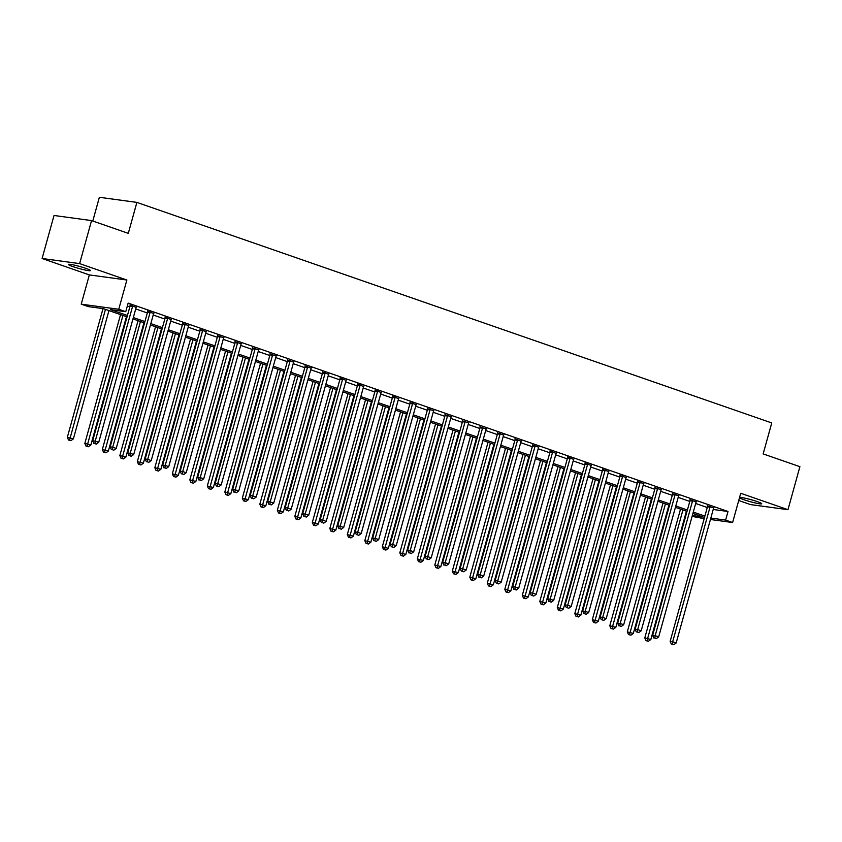 <?xml version="1.0" encoding="UTF-8"?>
<svg xmlns="http://www.w3.org/2000/svg" width="842" height="842" viewBox="0 0 842 842"><rect width="100%" height="100%" fill="white"/><g stroke="black" fill="none" stroke-linecap="round" stroke-linejoin="round"><path stroke-width="1.26" d="M72.917 266.609A11.472 1.074 -164.5 0 0 84.316 269.84A11.472 1.074 -164.5 0 0 90.473 270.566A11.472 1.074 -164.5 0 0 85.895 268.377A11.472 1.074 -164.5 0 0 74.506 265.156A11.472 1.074 -164.5 0 0 68.349 264.43A11.472 1.074 -164.5 0 0 72.917 266.609M744.17 499.801A11.472 1.074 -164.5 0 0 755.569 503.032A11.472 1.074 -164.5 0 0 761.726 503.758A11.472 1.074 -164.5 0 0 757.158 501.569A11.472 1.074 -164.5 0 0 745.759 498.348A11.472 1.074 -164.5 0 0 739.602 497.622A11.472 1.074 -164.5 0 0 744.17 499.801M127.058 316.866L103.45 308.667L88.231 306.593L81.232 304.162L118.754 309.267L125.753 311.698L110.544 309.624L127.437 315.497M89.347 274.913L126.868 280.018L79.622 263.609L91.546 220.593L54.025 215.478L42.1 258.494L89.347 274.913L81.232 304.162M92.778 221.025L99.367 197.281L136.888 202.396L771.746 422.937L763.157 453.912L799.9 466.678L787.975 509.684L740.728 493.275L732.614 522.524L710.416 519.493M738.718 500.495L750.454 504.579L787.975 509.684M704.186 518.651L692.103 516.367M79.622 263.609L42.1 258.494M713.206 509.473L728.004 511.483L128.142 303.099L125.753 311.698M127.331 306.025L129.815 306.888M135.72 308.94L147.318 312.971M153.212 315.024L164.811 319.055M170.715 321.097L182.314 325.128M188.219 327.18L199.817 331.211M205.711 333.264L217.31 337.284M223.214 339.337L234.813 343.368M240.707 345.42L252.305 349.451M258.21 351.493L269.808 355.524M275.713 357.576L287.311 361.607M293.205 363.649L304.804 367.68M310.709 369.733L322.307 373.764M328.201 375.816L339.8 379.837M345.704 381.889L357.303 385.92M363.207 387.973L374.806 392.004M380.7 394.045L392.298 398.077M398.203 400.129L409.801 404.16M415.695 406.202L427.294 410.233M433.198 412.285L444.797 416.316M450.702 418.369L462.3 422.389M468.194 424.442L479.793 428.473M485.697 430.525L497.296 434.556M503.19 436.598L514.788 440.629M520.693 442.682L532.291 446.713M538.185 448.765L549.794 452.785M555.688 454.838L567.287 458.869M573.192 460.921L584.79 464.952M590.684 466.994L602.283 471.025M608.187 473.078L619.786 477.109M625.68 479.151L637.289 483.182M643.183 485.234L654.781 489.265M660.686 491.318L672.284 495.338M678.178 497.39L689.777 501.422M695.681 503.474L707.28 507.505M713.669 507.968L707.522 505.926M696.176 501.895L690.03 499.853M678.673 495.812L672.526 493.77M661.17 489.728L655.034 487.686M643.677 483.655L637.531 481.613M626.174 477.572L620.028 475.53M608.682 471.499L602.535 469.457M591.179 465.416L585.032 463.374M573.686 459.343L567.54 457.29M556.141 453.333L550.037 451.217M538.68 447.176L532.533 445.134M521.145 441.176L515.041 439.061M503.642 435.103L497.538 432.977M486.15 429.02L480.045 426.905M468.647 422.947L462.542 420.821M451.186 416.779L445.039 414.738M433.651 410.78L427.547 408.665M416.19 404.623L410.043 402.581M398.655 398.624L392.551 396.508M381.194 392.467L375.048 390.425M363.66 386.467L357.555 384.352M346.199 380.31L340.052 378.268M328.654 374.311L322.549 372.185M311.203 368.154L305.057 366.112M293.658 362.155L287.554 360.029M276.197 355.998L270.061 353.956M258.662 349.998L252.558 347.872M241.201 343.841L235.055 341.789M223.709 337.758L217.562 335.716M206.206 331.674L200.059 329.632M188.703 325.601L182.567 323.56M171.21 319.518L165.064 317.476M153.707 313.445L147.56 311.403M136.215 307.362L130.068 305.32M126.868 280.018L118.754 309.267M728.004 511.483L725.615 520.093L732.614 522.524M91.546 220.593L128.3 233.36L136.888 202.396M692.324 515.557L703.302 517.051L692.913 513.441M687.019 511.389L675.421 507.358M669.516 505.316L657.918 501.285M652.013 499.232L640.415 495.201M634.521 493.159L622.922 489.128M617.018 487.076L605.419 483.045M599.525 480.993L587.927 476.972M582.022 474.92L570.423 470.888M564.519 468.836L552.92 464.805M547.026 462.763L535.428 458.732M529.523 456.68L517.925 452.649M512.031 450.596L500.432 446.576M494.528 444.523L482.929 440.492M477.025 438.44L465.426 434.409M459.532 432.367L447.933 428.336M442.029 426.284L430.43 422.252M424.536 420.211L412.938 416.18M407.033 414.127L395.435 410.096M389.541 408.044L377.932 404.023M372.038 401.971L360.439 397.94M354.535 395.887L342.936 391.856M337.042 389.814L325.444 385.783M319.539 383.731L307.94 379.7M302.046 377.658L290.437 373.627M284.543 371.575L272.945 367.544M267.04 365.491L255.442 361.46M249.548 359.418L237.949 355.387M232.045 353.335L220.446 349.304M214.552 347.262L202.954 343.231M197.049 341.178L185.45 337.147M179.546 335.095L167.947 331.074M162.053 329.022L150.455 324.991M144.55 322.939L132.952 318.907M710.816 518.072L725.615 520.093M133.331 317.55L144.929 321.57M150.834 323.623L162.432 327.654M168.326 329.706L179.925 333.737M185.829 335.779L197.428 339.81M203.332 341.863L214.931 345.894M220.825 347.935L232.424 351.967M238.328 354.019L249.927 358.05M255.821 360.102L267.419 364.123M273.324 366.175L284.922 370.206M290.816 372.259L302.425 376.29M308.319 378.332L319.918 382.363M325.822 384.415L337.421 388.446M343.315 390.499L354.914 394.519M360.818 396.571L372.417 400.603M378.311 402.655L389.92 406.686M395.814 408.728L407.412 412.759M413.317 414.811L424.915 418.842M430.809 420.884L442.408 424.915M448.312 426.968L459.911 430.999M465.805 433.051L477.414 437.072M483.308 439.124L494.907 443.155M500.811 445.207L512.41 449.239M518.304 451.28L529.902 455.312M535.807 457.364L547.405 461.395M553.299 463.437L564.898 467.468M570.802 469.52L582.401 473.551M588.305 475.604L599.904 479.624M605.798 481.677L617.397 485.708M623.301 487.76L634.9 491.791M640.794 493.833L652.392 497.864M658.297 499.916L669.895 503.948M675.8 506L687.398 510.02M693.292 512.073L704.891 516.104M709.995 507.189L707.459 506.852L670.148 641.394L672.684 641.741L709.995 507.189A1.789 1.473 97.8 0 0 710.069 506.516L710.059 506.274M672.348 644.235L673.747 644.719L672.348 644.235L672.684 641.741L676.179 642.951L713.5 508.41A1.789 1.473 97.8 0 1 713.774 507.8L713.911 507.61M707.459 506.852A1.789 1.473 97.8 0 0 707.533 506.168L707.501 505.442M670.148 641.394L671.337 644.098M673.747 644.719L676.179 642.951M680.515 509.136L644.793 637.941L650.834 639.499L686.419 511.178M682.915 509.968L647.003 640.783L645.982 640.646L648.403 641.267L647.003 640.783M650.834 639.499L648.403 641.267M645.982 640.646L644.793 637.941M692.492 501.116L689.966 500.769L652.645 635.31L655.181 635.657L692.492 501.116A1.789 1.473 97.8 0 0 692.577 500.432L692.566 500.19M654.855 638.152L656.255 638.636L654.855 638.152L655.181 635.657L658.686 636.868L695.997 502.327A1.789 1.473 97.8 0 1 696.271 501.727L696.408 501.527M689.966 500.769A1.789 1.473 97.8 0 0 690.04 500.095L690.008 499.369M652.645 635.31L653.845 638.015M656.255 638.636L658.686 636.868M675 495.033L672.463 494.686L635.152 629.237L637.689 629.574L675 495.033A1.789 1.473 97.8 0 0 675.073 494.359L675.063 494.117M637.352 632.079L638.752 632.563L637.352 632.079L637.689 629.574L641.183 630.795L678.494 496.254A1.789 1.473 97.8 0 1 678.778 495.643L678.905 495.454M672.463 494.686A1.789 1.473 97.8 0 0 672.537 494.012L672.505 493.286M635.152 629.237L636.341 631.942M638.752 632.563L641.183 630.795M657.497 488.96L654.96 488.613L617.649 623.154L620.186 623.501L657.497 488.96A1.789 1.473 97.8 0 0 657.581 488.276L657.56 488.034M619.859 625.995L621.259 626.48L619.859 625.995L620.186 623.501L623.69 624.711L661.002 490.17A1.789 1.473 97.8 0 1 661.275 489.56L661.412 489.37M654.96 488.613A1.789 1.473 97.8 0 0 655.044 487.928L655.013 487.202M617.649 623.154L618.838 625.859M621.259 626.48L623.69 624.711M663.022 503.053L627.301 631.858L633.331 633.416L668.916 505.105M665.422 503.884L629.5 634.7L628.49 634.563L630.9 635.184L629.5 634.7M633.331 633.416L630.9 635.184M628.49 634.563L627.301 631.858M645.519 496.98L609.797 625.774L615.839 627.343L651.424 499.022M647.919 497.811L612.008 628.616L610.987 628.479L613.408 629.111L612.008 628.616M615.839 627.343L613.408 629.111M610.987 628.479L609.797 625.774M628.016 490.897L592.305 619.701L598.336 621.259L633.921 492.949M630.416 491.728L594.505 622.543L593.494 622.406L595.904 623.027L594.505 622.543M598.336 621.259L595.904 623.027M593.494 622.406L592.305 619.701M640.004 482.876L637.468 482.529L600.157 617.07L602.693 617.418L640.004 482.876A1.789 1.473 97.8 0 0 640.078 482.203L640.067 481.961M602.356 619.923L603.756 620.407L602.356 619.923L602.693 617.418L606.187 618.638L643.498 484.097A1.789 1.473 97.8 0 1 643.783 483.487L643.909 483.297M637.468 482.529A1.789 1.473 97.8 0 0 637.541 481.856L637.51 481.129M600.157 617.07L601.346 619.775M603.756 620.407L606.187 618.638M610.524 484.813L574.802 613.618L580.833 615.186L616.418 486.865M612.923 485.655L577.002 616.46L575.991 616.323L578.401 616.954L577.002 616.46M580.833 615.186L578.401 616.954M575.991 616.323L574.802 613.618M622.501 476.793L619.965 476.456L582.653 610.997L585.19 611.345L622.501 476.793A1.789 1.473 97.8 0 0 622.575 476.119L622.564 475.877M584.853 613.839L586.253 614.323L584.853 613.839L585.19 611.345L588.684 612.555L626.006 478.014A1.789 1.473 97.8 0 1 626.28 477.403L626.416 477.214M619.965 476.456A1.789 1.473 97.8 0 0 620.038 475.772L620.007 475.046M582.653 610.997L583.843 613.702M586.253 614.323L588.684 612.555M593.021 478.74L557.299 607.545L563.34 609.103L598.925 480.793M595.42 479.572L559.509 610.387L558.488 610.25L560.909 610.871L559.509 610.387M563.34 609.103L560.909 610.871M558.488 610.25L557.299 607.545M604.998 470.72L602.472 470.373L565.15 604.914L567.687 605.261L604.998 470.72A1.789 1.473 97.8 0 0 605.082 470.047L605.072 469.794M567.361 607.756L568.76 608.25L567.361 607.756L567.687 605.261L571.192 606.482L608.503 471.93A1.789 1.473 97.8 0 1 608.777 471.331L608.913 471.131M602.472 470.373A1.789 1.473 97.8 0 0 602.546 469.699L602.514 468.973M565.15 604.914L566.35 607.619M568.76 608.25L571.192 606.482M575.528 472.657L539.806 601.462L545.837 603.019L581.422 474.709M577.928 473.488L542.006 604.303L540.996 604.167L543.406 604.788L542.006 604.303M545.837 603.019L543.406 604.788M540.996 604.167L539.806 601.462M587.506 464.637L584.969 464.289L547.658 598.841L550.194 599.178L587.506 464.637A1.789 1.473 97.8 0 0 587.579 463.963L587.569 463.721M549.858 601.683L551.257 602.167L549.858 601.683L550.194 599.178L553.689 600.399L591 465.858A1.789 1.473 97.8 0 1 591.284 465.247L591.41 465.058M584.969 464.289A1.789 1.473 97.8 0 0 585.043 463.616L585.011 462.889M547.658 598.841L548.847 601.546M551.257 602.167L553.689 600.399M558.025 466.584L522.303 595.378L528.344 596.946L563.929 468.626M560.425 467.415L524.513 598.23L523.492 598.083L525.913 598.715L524.513 598.23M528.344 596.946L525.913 598.715M523.492 598.083L522.303 595.378M570.002 458.564L567.466 458.216L530.155 592.757L532.691 593.105L570.002 458.564A1.789 1.473 97.8 0 0 570.087 457.88L570.066 457.638M532.365 595.599L533.765 596.083L532.365 595.599L532.691 593.105L536.196 594.315L573.507 459.774A1.789 1.473 97.8 0 1 573.781 459.174L573.918 458.974M567.466 458.216A1.789 1.473 97.8 0 0 567.55 457.543L567.519 456.817M530.155 592.757L531.344 595.462M533.765 596.083L536.196 594.315M540.522 460.5L504.811 589.305L510.841 590.863L546.426 462.553M542.922 461.332L507.01 592.147L506 592.01L508.41 592.631L507.01 592.147M510.841 590.863L508.41 592.631M506 592.01L504.811 589.305M552.51 452.48L549.973 452.133L512.662 586.674L515.199 587.021L552.51 452.48A1.789 1.473 97.8 0 0 552.584 451.807L552.573 451.565M514.862 589.526L516.262 590.01L514.862 589.526L515.199 587.021L518.693 588.242L556.004 453.701A1.789 1.473 97.8 0 1 556.288 453.091L556.415 452.901M549.973 452.133A1.789 1.473 97.8 0 0 550.047 451.459L550.015 450.733M512.662 586.674L513.852 589.379M516.262 590.01L518.693 588.242M523.029 454.427L487.308 583.222L493.338 584.79L528.923 456.469M525.429 455.259L489.507 586.064L488.497 585.927L490.907 586.558L489.507 586.064M493.338 584.79L490.907 586.558M488.497 585.927L487.308 583.222M535.007 446.407L532.47 446.06L495.159 580.601L497.696 580.948L535.007 446.407A1.789 1.473 97.8 0 0 535.08 445.723L535.07 445.481M497.369 583.443L498.769 583.927L497.369 583.443L497.696 580.948L501.19 582.159L538.512 447.618A1.789 1.473 97.8 0 1 538.785 447.007L538.922 446.818M532.47 446.06A1.789 1.473 97.8 0 0 532.544 445.376L532.512 444.65M495.159 580.601L496.348 583.306M498.769 583.927L501.19 582.159M505.526 448.344L469.804 577.149L475.846 578.707L511.431 450.396M507.926 449.175L472.015 579.991L470.994 579.854L473.415 580.475L472.015 579.991M475.846 578.707L473.415 580.475M470.994 579.854L469.804 577.149M517.504 440.324L514.978 439.977L477.656 574.518L480.193 574.865L517.504 440.324A1.789 1.473 97.8 0 0 517.588 439.65L517.577 439.408M479.866 577.359L481.266 577.854L479.866 577.359L480.193 574.865L483.697 576.086L521.009 441.534A1.789 1.473 97.8 0 1 521.293 440.934L521.419 440.734M514.978 439.977A1.789 1.473 97.8 0 0 515.051 439.303L515.02 438.577M477.656 574.518L478.856 577.223M481.266 577.854L483.697 576.086M488.034 442.26L452.312 571.065L458.343 572.623L493.928 444.313M490.433 443.103L454.512 573.907L453.501 573.77L455.911 574.391L454.512 573.907M458.343 572.623L455.911 574.391M453.501 573.77L452.312 571.065M500.011 434.24L497.475 433.904L460.164 568.445L462.7 568.792L500.011 434.24A1.789 1.473 97.8 0 0 500.085 433.567L500.074 433.325M462.363 571.286L463.763 571.771L462.363 571.286L462.7 568.792L466.194 570.002L503.505 435.461A1.789 1.473 97.8 0 1 503.79 434.851L503.916 434.661M497.475 433.904A1.789 1.473 97.8 0 0 497.548 433.22L497.517 432.493M460.164 568.445L461.353 571.15M463.763 571.771L466.194 570.002M470.531 436.188L434.809 564.993L440.85 566.55L476.435 438.24M472.93 437.019L437.019 567.834L435.998 567.697L438.419 568.318L437.019 567.834M440.85 566.55L438.419 568.318M435.998 567.697L434.809 564.993M482.508 428.168L479.972 427.82L442.66 562.361L445.197 562.709L482.508 428.168A1.789 1.473 97.8 0 0 482.592 427.483L482.582 427.241M444.871 565.203L446.271 565.687L444.871 565.203L445.197 562.709L448.702 563.919L486.013 429.378A1.789 1.473 97.8 0 1 486.287 428.778L486.423 428.578M479.972 427.82A1.789 1.473 97.8 0 0 480.056 427.147L480.024 426.42M442.66 562.361L443.85 565.066M446.271 565.687L448.702 563.919M453.028 430.104L417.316 558.909L423.347 560.467L458.932 432.156M455.427 430.936L419.516 561.751L418.506 561.614L420.916 562.235L419.516 561.751M423.347 560.467L420.916 562.235M418.506 561.614L417.316 558.909M465.016 422.084L462.479 421.737L425.168 556.288L427.704 556.625L465.016 422.084A1.789 1.473 97.8 0 0 465.089 421.41L465.079 421.168M427.368 559.13L428.767 559.614L427.368 559.13L427.704 556.625L431.199 557.846L468.51 423.305A1.789 1.473 97.8 0 1 468.794 422.695L468.92 422.505M462.479 421.737A1.789 1.473 97.8 0 0 462.553 421.063L462.521 420.337M425.168 556.288L426.357 558.993M428.767 559.614L431.199 557.846M435.535 424.031L399.813 552.826L405.844 554.394L441.429 426.073M437.935 424.863L402.013 555.678L401.002 555.531L403.413 556.162L402.013 555.678M405.844 554.394L403.413 556.162M401.002 555.531L399.813 552.826M447.512 416.011L444.976 415.664L407.665 550.205L410.201 550.552L447.512 416.011A1.789 1.473 97.8 0 0 447.586 415.327L447.576 415.085M409.875 553.047L411.275 553.531L409.875 553.047L410.201 550.552L413.706 551.763L451.017 417.222A1.789 1.473 97.8 0 1 451.291 416.611L451.428 416.422M444.976 415.664A1.789 1.473 97.8 0 0 445.06 414.98L445.018 414.253M407.665 550.205L408.854 552.91M411.275 553.531L413.706 551.763M418.032 417.948L382.31 546.753L388.351 548.31L423.936 420M420.432 418.779L384.52 549.594L383.51 549.458L385.92 550.079L384.52 549.594M388.351 548.31L385.92 550.079M383.51 549.458L382.31 546.753M430.009 409.928L427.483 409.58L390.172 544.121L392.698 544.469L430.009 409.928A1.789 1.473 97.8 0 0 430.094 409.254L430.083 409.012M392.372 546.974L393.772 547.458L392.372 546.974L392.698 544.469L396.203 545.69L433.514 411.149A1.789 1.473 97.8 0 1 433.798 410.538L433.925 410.349M427.483 409.58A1.789 1.473 97.8 0 0 427.557 408.907L427.525 408.181M390.172 544.121L391.362 546.826M393.772 547.458L396.203 545.69M400.539 411.864L364.818 540.669L370.848 542.237L406.433 413.917M402.939 412.706L367.017 543.511L366.007 543.374L368.417 544.006L367.017 543.511M370.848 542.237L368.417 544.006M366.007 543.374L364.818 540.669M412.517 403.855L409.98 403.507L372.669 538.049L375.206 538.396L412.517 403.855A1.789 1.473 97.8 0 0 412.591 403.171L412.58 402.929M374.869 540.89L376.269 541.374L374.869 540.89L375.206 538.396L378.7 539.606L416.011 405.065A1.789 1.473 97.8 0 1 416.295 404.455L416.422 404.265M409.98 403.507A1.789 1.473 97.8 0 0 410.054 402.823L410.022 402.097M372.669 538.049L373.859 540.753M376.269 541.374L378.7 539.606M383.036 405.791L347.314 534.596L353.356 536.154L388.941 407.844M385.436 406.623L349.525 537.438L348.504 537.301L350.925 537.922L349.525 537.438M353.356 536.154L350.925 537.922M348.504 537.301L347.314 534.596M395.014 397.771L392.477 397.424L355.166 531.965L357.703 532.312L395.014 397.771A1.789 1.473 97.8 0 0 395.098 397.098L395.087 396.845M357.376 534.807L358.776 535.302L357.376 534.807L357.703 532.312L361.207 533.533L398.519 398.982A1.789 1.473 97.8 0 1 398.792 398.382L398.929 398.182M392.477 397.424A1.789 1.473 97.8 0 0 392.561 396.75L392.53 396.024M355.166 531.965L356.355 534.67M358.776 535.302L361.207 533.533M365.533 399.708L329.822 528.513L335.853 530.071L371.438 401.76M367.933 400.55L332.022 531.355L331.011 531.218L333.421 531.839L332.022 531.355M335.853 530.071L333.421 531.839M331.011 531.218L329.822 528.513M377.521 391.688L374.985 391.351L337.674 525.892L340.21 526.229L377.521 391.688A1.789 1.473 97.8 0 0 377.595 391.014L377.584 390.772M339.873 528.734L341.273 529.218L339.873 528.734L340.21 526.229L343.704 527.45L381.016 392.909A1.789 1.473 97.8 0 1 381.3 392.298L381.426 392.109M374.985 391.351A1.789 1.473 97.8 0 0 375.058 390.667L375.027 389.941M337.674 525.892L338.863 528.597M341.273 529.218L343.704 527.45M348.041 393.635L312.319 522.44L318.35 523.998L353.935 395.677M350.44 394.466L314.519 525.282L313.508 525.145L315.918 525.766L314.519 525.282M318.35 523.998L315.918 525.766M313.508 525.145L312.319 522.44M360.018 385.615L357.482 385.268L320.171 519.809L322.707 520.156L360.018 385.615A1.789 1.473 97.8 0 0 360.092 384.931L360.081 384.689M322.381 522.65L323.781 523.135L322.381 522.65L322.707 520.156L326.212 521.366L363.523 386.825A1.789 1.473 97.8 0 1 363.797 386.225L363.933 386.025M357.482 385.268A1.789 1.473 97.8 0 0 357.566 384.594L357.524 383.868M320.171 519.809L321.36 522.514M323.781 523.135L326.212 521.366M330.538 387.552L294.816 516.356L300.857 517.914L336.442 389.604M332.937 388.383L297.026 519.198L296.016 519.061L298.426 519.682L297.026 519.198M300.857 517.914L298.426 519.682M296.016 519.061L294.816 516.356M342.526 379.531L339.989 379.184L302.678 513.736L305.204 514.073L342.526 379.531A1.789 1.473 97.8 0 0 342.599 378.858L342.589 378.616M304.878 516.578L306.277 517.062L304.878 516.578L305.204 514.073L308.709 515.293L346.02 380.752A1.789 1.473 97.8 0 1 346.304 380.142L346.43 379.952M339.989 379.184A1.789 1.473 97.8 0 0 340.063 378.511L340.031 377.784M302.678 513.736L303.867 516.441M306.277 517.062L308.709 515.293M313.045 381.479L277.323 510.273L283.354 511.841L318.939 383.52M315.445 382.31L279.523 513.115L278.513 512.978L280.923 513.609L279.523 513.115M283.354 511.841L280.923 513.609M278.513 512.978L277.323 510.273M325.023 373.459L322.486 373.111L285.175 507.652L287.711 508L325.023 373.459A1.789 1.473 97.8 0 0 325.096 372.774L325.086 372.532M287.375 510.494L288.774 510.978L287.375 510.494L287.711 508L291.206 509.21L328.517 374.669A1.789 1.473 97.8 0 1 328.801 374.058L328.927 373.869M322.486 373.111A1.789 1.473 97.8 0 0 322.56 372.427L322.528 371.701M285.175 507.652L286.364 510.357M288.774 510.978L291.206 509.21M295.542 375.395L259.82 504.2L265.861 505.758L301.447 377.448M297.942 376.227L262.03 507.042L261.009 506.905L263.43 507.526L262.03 507.042M265.861 505.758L263.43 507.526M261.009 506.905L259.82 504.2M307.519 367.375L304.983 367.028L267.672 501.569L270.208 501.916L307.519 367.375A1.789 1.473 97.8 0 0 307.604 366.702L307.593 366.459M269.882 504.411L271.282 504.905L269.882 504.411L270.208 501.916L273.713 503.137L311.024 368.596A1.789 1.473 97.8 0 1 311.298 367.986L311.435 367.796M304.983 367.028A1.789 1.473 97.8 0 0 305.067 366.354L305.036 365.628M267.672 501.569L268.861 504.274M271.282 504.905L273.713 503.137M278.049 369.312L242.328 498.117L248.358 499.685L283.943 371.364M280.449 370.154L244.527 500.958L243.517 500.822L245.927 501.453L244.527 500.958M248.358 499.685L245.927 501.453M243.517 500.822L242.328 498.117M290.027 361.292L287.49 360.955L250.179 495.496L252.716 495.843L290.027 361.292A1.789 1.473 97.8 0 0 290.101 360.618L290.09 360.376M252.379 498.338L253.779 498.822L252.379 498.338L252.716 495.843L256.21 497.054L293.521 362.513A1.789 1.473 97.8 0 1 293.805 361.902L293.932 361.713M287.49 360.955A1.789 1.473 97.8 0 0 287.564 360.271L287.532 359.545M250.179 495.496L251.369 498.201M253.779 498.822L256.21 497.054M260.546 363.239L224.825 492.044L230.855 493.601L266.44 365.291M262.946 364.07L227.035 494.885L226.014 494.749L228.435 495.37L227.035 494.885M230.855 493.601L228.435 495.37M226.014 494.749L224.825 492.044M272.524 355.219L269.987 354.871L232.676 489.413L235.213 489.76L272.524 355.219A1.789 1.473 97.8 0 0 272.598 354.545L272.587 354.293M234.886 492.254L236.286 492.749L234.886 492.254L235.213 489.76L238.718 490.981L276.029 356.429A1.789 1.473 97.8 0 1 276.302 355.829L276.439 355.629M269.987 354.871A1.789 1.473 97.8 0 0 270.072 354.198L270.029 353.472M232.676 489.413L233.865 492.117M236.286 492.749L238.718 490.981M243.043 357.155L207.321 485.96L213.363 487.518L248.948 359.208M245.443 357.987L209.532 488.802L208.521 488.665L210.932 489.286L209.532 488.802M213.363 487.518L210.932 489.286M208.521 488.665L207.321 485.96M255.031 349.135L252.495 348.788L215.184 483.34L217.71 483.676L255.031 349.135A1.789 1.473 97.8 0 0 255.105 348.462L255.094 348.22M217.383 486.181L218.783 486.665L217.383 486.181L217.71 483.676L221.214 484.897L258.526 350.356A1.789 1.473 97.8 0 1 258.81 349.746L258.936 349.556M252.495 348.788A1.789 1.473 97.8 0 0 252.568 348.114L252.537 347.388M215.184 483.34L216.373 486.045M218.783 486.665L221.214 484.897M225.551 351.082L189.829 479.877L195.86 481.445L231.445 353.124M227.95 351.914L192.029 482.729L191.018 482.582L193.428 483.213L192.029 482.729M195.86 481.445L193.428 483.213M191.018 482.582L189.829 479.877M237.528 343.062L234.992 342.715L197.681 477.256L200.217 477.603L237.528 343.062A1.789 1.473 97.8 0 0 237.602 342.378L237.591 342.136M199.88 480.098L201.28 480.582L199.88 480.098L200.217 477.603L203.711 478.814L241.023 344.273A1.789 1.473 97.8 0 1 241.307 343.673L241.444 343.473M234.992 342.715A1.789 1.473 97.8 0 0 235.065 342.041L235.034 341.305M197.681 477.256L198.87 479.961M201.28 480.582L203.711 478.814M208.048 344.999L172.326 473.804L178.367 475.362L213.952 347.051M210.447 345.83L174.536 476.646L173.515 476.509L175.936 477.13L174.536 476.646M178.367 475.362L175.936 477.13M173.515 476.509L172.326 473.804M220.025 336.979L217.489 336.632L180.177 471.173L182.714 471.52L220.025 336.979A1.789 1.473 97.8 0 0 220.109 336.305L220.099 336.063M182.388 474.025L183.788 474.509L182.388 474.025L182.714 471.52L186.219 472.741L223.53 338.2A1.789 1.473 97.8 0 1 223.804 337.589L223.94 337.4M217.489 336.632A1.789 1.473 97.8 0 0 217.573 335.958L217.541 335.232M180.177 471.173L181.367 473.878M183.788 474.509L186.219 472.741M190.555 338.926L154.833 467.72L160.864 469.289L196.449 340.968M192.955 339.758L157.033 470.562L156.023 470.425L158.433 471.057L157.033 470.562M160.864 469.289L158.433 471.057M156.023 470.425L154.833 467.72M202.533 330.906L199.996 330.559L162.685 465.1L165.221 465.447L202.533 330.906A1.789 1.473 97.8 0 0 202.606 330.222L202.596 329.98M164.885 467.942L166.284 468.426L164.885 467.942L165.221 465.447L168.716 466.657L206.027 332.116A1.789 1.473 97.8 0 1 206.311 331.506L206.437 331.316M199.996 330.559A1.789 1.473 97.8 0 0 200.07 329.875L200.038 329.148M162.685 465.1L163.874 467.805M166.284 468.426L168.716 466.657M173.052 332.843L137.33 461.648L143.372 463.205L178.946 334.895M175.452 333.674L139.54 464.489L138.52 464.352L140.94 464.973L139.54 464.489M143.372 463.205L140.94 464.973M138.52 464.352L137.33 461.648M185.03 324.823L182.493 324.475L145.182 459.016L147.718 459.364L185.03 324.823A1.789 1.473 97.8 0 0 185.103 324.149L185.093 323.907M147.392 461.858L148.792 462.353L147.392 461.858L147.718 459.364L151.223 460.585L188.534 326.033A1.789 1.473 97.8 0 1 188.808 325.433L188.945 325.233M182.493 324.475A1.789 1.473 97.8 0 0 182.577 323.802L182.535 323.075M145.182 459.016L146.371 461.721M148.792 462.353L151.223 460.585M155.549 326.759L119.838 455.564L125.868 457.122L161.453 328.812M157.949 327.601L122.037 458.406L121.027 458.269L123.437 458.89L122.037 458.406M125.868 457.122L123.437 458.89M121.027 458.269L119.838 455.564M167.537 318.739L165 318.402L127.689 452.943L130.215 453.291L167.537 318.739A1.789 1.473 97.8 0 0 167.611 318.065L167.6 317.823M129.889 455.785L131.289 456.269L129.889 455.785L130.215 453.291L133.72 454.501L171.031 319.96A1.789 1.473 97.8 0 1 171.315 319.35L171.442 319.16M165 318.402A1.789 1.473 97.8 0 0 165.074 317.718L165.043 316.992M127.689 452.943L128.879 455.648M131.289 456.269L133.72 454.501M138.056 320.686L102.335 449.491L108.365 451.049L143.95 322.739M140.456 321.518L104.534 452.333L103.524 452.196L105.934 452.817L104.534 452.333M108.365 451.049L105.934 452.817M103.524 452.196L102.335 449.491M150.034 312.666L147.497 312.319L110.186 446.86L112.723 447.207L150.034 312.666A1.789 1.473 97.8 0 0 150.108 311.982L150.097 311.74M112.386 449.702L113.786 450.186L112.386 449.702L112.723 447.207L116.217 448.418L153.528 313.877A1.789 1.473 97.8 0 1 153.812 313.277L153.949 313.077M147.497 312.319A1.789 1.473 97.8 0 0 147.571 311.645L147.539 310.919M110.186 446.86L111.376 449.565M113.786 450.186L116.217 448.418M120.553 314.603L84.831 443.408L90.873 444.965L126.458 316.655M122.953 315.434L87.042 446.249L86.021 446.113L88.442 446.734L87.042 446.249M90.873 444.965L88.442 446.734M86.021 446.113L84.831 443.408M132.531 306.583L130.005 306.235L92.683 440.787L95.22 441.124L132.531 306.583A1.789 1.473 97.8 0 0 132.615 305.909L132.604 305.667M94.893 443.629L96.293 444.113L94.893 443.629L95.22 441.124L98.724 442.345L136.036 307.804A1.789 1.473 97.8 0 1 136.309 307.193L136.446 307.004M130.005 306.235A1.789 1.473 97.8 0 0 130.078 305.562L130.047 304.836M92.683 440.787L93.883 443.492M96.293 444.113L98.724 442.345M103.029 308.604L67.339 437.324L73.37 438.892L108.955 310.572M105.46 309.361L69.539 440.177L68.528 440.029L70.939 440.661L69.539 440.177M73.37 438.892L70.939 440.661M68.528 440.029L67.339 437.324M710.069 506.516L707.533 506.168M692.577 500.432L690.04 500.095M675.073 494.359L672.537 494.012M657.581 488.276L655.044 487.928M640.078 482.203L637.541 481.856M622.575 476.119L620.038 475.772M605.082 470.047L602.546 469.699M587.579 463.963L585.043 463.616M570.087 457.88L567.55 457.543M552.584 451.807L550.047 451.459M535.08 445.723L532.544 445.376M517.588 439.65L515.051 439.303M500.085 433.567L497.548 433.22M482.592 427.483L480.056 427.147M465.089 421.41L462.553 421.063M447.586 415.327L445.06 414.98M430.094 409.254L427.557 408.907M412.591 403.171L410.054 402.823M395.098 397.098L392.561 396.75M377.595 391.014L375.058 390.667M360.092 384.931L357.566 384.594M342.599 378.858L340.063 378.511M325.096 372.774L322.56 372.427M307.604 366.702L305.067 366.354M290.101 360.618L287.564 360.271M272.598 354.545L270.072 354.198M255.105 348.462L252.568 348.114M237.602 342.378L235.065 342.041M220.109 336.305L217.573 335.958M202.606 330.222L200.07 329.875M185.103 324.149L182.577 323.802M167.611 318.065L165.074 317.718M150.108 311.982L147.571 311.645M132.615 305.909L130.078 305.562"/></g></svg>
